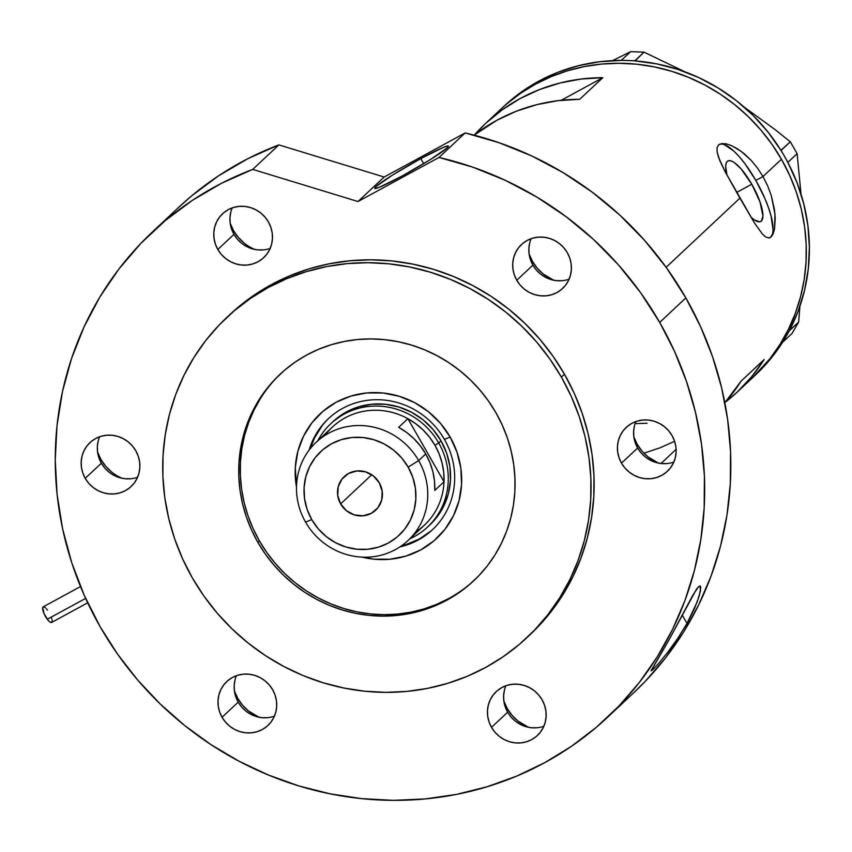 <?xml version="1.0" encoding="UTF-8"?>
<svg xmlns="http://www.w3.org/2000/svg" width="852" height="852" viewBox="0 0 852 852"><rect width="100%" height="100%" fill="white"/><g stroke="black" fill="none" stroke-linecap="round" stroke-linejoin="round"><path stroke-width="1.28" d="M726.948 175.118L725.67 166.374L726.106 163.371L727.235 161.422L729.024 160.634L731.399 161.017L734.275 162.551L741.048 168.845L751.794 184.224L736.65 192.456L751.794 184.224L760.016 201.956L762.945 216.088L761.379 221.041L759.59 221.829L754.339 219.912L750.9 217.1A34.431 9.958 -118.6 0 0 760.761 221.477A34.431 9.958 -118.6 0 0 751.794 184.224A34.431 9.958 -118.6 0 0 727.842 160.985A34.431 9.958 -118.6 0 0 726.937 175.086M725.989 143.807L731.485 145.607L737.747 148.983L744.382 153.882L751.059 160.251L757.353 167.876L762.987 176.534L781.444 159.239A184.032 175.682 -133.1 0 0 500.859 109.162A184.032 175.682 46.9 0 1 535.471 84.167L520.742 93.188L507.036 103.656L520.742 93.188L535.471 84.167A184.032 175.682 46.9 0 1 769.228 140.527A184.032 175.682 46.9 0 1 752.529 377.745A184.032 175.682 -133.1 0 0 781.444 159.239L762.987 176.534L767.684 185.906L771.252 195.502L774.958 213.948L774.585 228.677L773.19 233.725L771.177 236.877L768.674 237.964L765.724 236.962L762.391 234.002L754.489 222.979L725.212 171.848L719.897 160.815L717.128 152.103L717.064 147.833L718.556 144.978L721.591 143.605L725.989 143.807L731.485 145.607L741.038 151.251L751.059 160.251L757.353 167.876L762.987 176.534L755.841 180.422A53.09 15.347 61.4 0 0 719.226 144.457L720.749 144.063M773.19 233.725L771.177 236.877L768.674 237.964L765.724 236.962L762.391 234.002L754.489 222.979L739.909 198.154L666.115 267.304L739.909 198.154L725.212 171.848L718.651 157.62L717.128 152.103L717.064 147.833L718.556 144.978L721.591 143.605M764.169 359.501A184.032 175.682 46.9 0 1 737.15 392.165A184.032 175.682 46.9 0 1 725.095 402.421L737.033 392.261L751.634 376.754L764.169 359.501L741.102 381.121L764.169 359.501M724.839 402.708A184.032 175.682 -133.1 0 0 741.102 381.121L724.839 402.708M602.779 77.692L579.701 99.311A184.032 175.682 -133.1 0 0 474.149 135.159L497.014 120.196L516.408 111.186L536.856 104.636L558.06 100.653L579.701 99.311L602.779 77.692L561.244 100.291L602.779 77.692A184.032 175.682 46.9 0 0 485.48 123.572A184.032 175.682 46.9 0 0 474.457 134.925L485.587 123.465L502.041 109.94L520.093 98.576L539.486 89.566L559.924 83.017L581.128 79.034L602.779 77.692M781.444 159.239L789.644 175.256L796.269 191.934L801.263 209.102L804.576 226.611L806.173 244.268L806.045 261.926L804.192 279.403L800.624 296.539L795.385 313.163L788.515 329.106L780.091 344.229L770.197 358.383L752.369 377.894L770.197 358.383L780.091 344.229L788.515 329.106L795.385 313.163L800.624 296.539L804.192 279.403L806.045 261.926L806.173 244.268L804.576 226.611L801.263 209.102L796.269 191.934L789.644 175.256L781.444 159.239L771.752 144.031L781.444 159.239M647.083 423.22L635.081 423.636L647.083 423.22M755.49 374.965L770.091 359.459L782.637 342.206A184.032 175.682 -133.1 0 0 785.075 338.244L782.637 342.206A184.032 175.682 -133.1 0 0 785.075 338.244L789.431 330.714L798.643 322.088L799.911 306.209L798.643 322.088L789.431 330.469L787.205 334.559A184.032 175.682 -133.1 0 0 789.431 330.469L798.217 310.916L804.533 290.33L808.282 269.019L809.4 247.282L807.888 225.45L803.755 203.841L797.057 182.765L787.919 162.54A184.032 175.682 -133.1 0 0 785.608 158.28L787.919 162.54A184.032 175.682 -133.1 0 0 785.608 158.28L781.103 150.421L790.315 141.794L774.649 129.27L743.924 106.905L774.649 129.27L790.315 141.794L780.901 150.293L783.414 154.446A184.032 175.682 -133.1 0 0 780.901 150.293L768.035 132.092L753.147 115.478L736.447 100.706L718.172 88.001L698.608 77.521L678.032 69.438L656.743 63.879L635.049 60.907A184.032 175.682 -133.1 0 0 630.31 60.609L635.049 60.907A184.032 175.682 -133.1 0 0 630.31 60.609L625.975 60.449A184.032 175.682 -133.1 0 0 621.236 60.396L630.65 51.652L612.641 60.609L630.65 51.652L621.236 60.396L599.595 61.738L578.391 65.721L557.943 72.271L538.549 81.281L535.471 84.167L551.074 76.68L567.411 70.801L584.323 66.584L601.64 64.06L619.191 63.282L636.817 64.219L654.347 66.903L671.61 71.27L688.448 77.308L704.679 84.934L720.164 94.093L734.754 104.689L748.301 116.628L760.676 129.781L771.752 144.031L760.676 129.781L748.301 116.628L734.754 104.689L720.164 94.093L704.679 84.934L688.448 77.308L671.61 71.27L654.347 66.903L636.817 64.219L619.191 63.282L601.64 64.06L584.323 66.584L567.411 70.801L551.074 76.68L535.471 84.167L538.549 81.281A184.032 175.682 -133.1 0 0 503.937 106.276L485.48 123.572M643.92 453.189L660.076 447.79L674.624 441.304M769.984 237.676A53.09 15.347 61.4 0 0 755.841 180.422L762.987 176.534L767.684 185.906L771.252 195.502L774.447 209.571L775.213 218.112L774.585 228.677M770.623 237.175L772.37 234.183M773.03 229.55L771.071 216.078L768.515 207.771L765.032 198.825L755.841 180.422L744.893 163.659L739.28 156.715L733.86 151.102L724.413 144.648M737.15 392.165L755.607 374.859A184.032 175.682 -133.1 0 0 782.637 342.206L787.205 334.559A184.032 175.682 -133.1 0 0 789.431 330.469A184.032 175.682 -133.1 0 0 787.919 162.54L783.414 154.446A184.032 175.682 -133.1 0 0 780.901 150.293A184.032 175.682 -133.1 0 0 635.049 60.907L644.048 52.153L685.083 71.898L644.048 52.153L634.846 60.78L625.975 60.449A184.032 175.682 -133.1 0 0 621.236 60.396A184.032 175.682 -133.1 0 0 538.549 81.281L520.497 92.644L504.054 106.17M787.908 162.306L797.121 153.679L801.029 194.213L797.121 153.679L787.908 162.306M782.839 342.099L792.041 333.473L782.839 342.099M798.643 322.088L792.041 333.473L798.643 322.088M790.315 141.794L797.121 153.679L790.315 141.794M630.65 51.652L644.048 52.153L630.65 51.652M444.403 439.387A76.094 72.633 -133.1 0 0 371.174 399.939A76.094 72.633 -133.1 0 0 309.106 450.122A76.094 72.633 46.9 0 1 328.393 418.683A76.094 72.633 46.9 0 1 444.403 439.387A76.094 72.633 46.9 0 1 432.454 529.731A76.094 72.633 46.9 0 1 399.822 546.941A76.094 72.633 -133.1 0 0 444.403 439.387L450.144 437.055L444.403 439.387M296.496 487.099A85.296 81.419 46.9 0 1 349.437 396.542A85.296 81.419 46.9 0 1 450.144 437.055L457.013 452.21L460.868 468.27L461.55 484.639L459.036 500.688L453.424 515.779L444.936 529.348L433.881 540.871L420.707 549.902L405.903 556.1L390.035 559.221L373.73 559.146L362.111 557.123A85.296 81.419 46.9 0 0 446.299 527.548A85.296 81.419 46.9 0 0 450.144 437.055L440.516 423.401L428.503 411.772L414.573 402.613L399.247 396.286L383.112 393.017L366.807 392.942L350.949 396.063L336.146 402.261L322.961 411.292L311.917 422.816L303.429 436.384L297.817 451.475L295.303 467.524L296.496 487.099M333.27 421.399L333.1 421.548A70.78 67.574 46.9 0 1 441.017 440.814L446.725 453.381L449.92 466.715L450.484 480.304L448.397 493.617L443.743 506.141L436.693 517.409L428.726 525.918M328.936 418.183A76.094 72.633 -133.1 0 0 310.362 448.514L314.59 437.79L322.173 425.68M474.447 580.106A141.56 135.138 46.9 0 1 259.391 540.86A141.56 135.138 46.9 0 1 280.862 373.506L276.719 377.638M260.424 398.555L253.949 410.195L248.667 422.464L244.63 435.244L241.893 448.429L240.466 461.869L240.36 475.459L241.595 489.037L244.141 502.51L247.985 515.716L253.087 528.538L259.391 540.86L266.836 552.565L275.366 563.523L284.887 573.641L295.303 582.821L306.518 590.968L318.435 598.019L330.927 603.887L343.867 608.53L357.148 611.896L370.641 613.951L384.199 614.675L397.703 614.079L411.015 612.141L424.03 608.892L436.586 604.366L448.599 598.615M401.505 545.791A76.094 72.633 -133.1 0 0 432.986 529.23M406.01 544.588L419.216 539.06L430.974 530.998M332.919 421.719L346.413 411.931L358.703 406.798L371.866 404.199L385.392 404.263L398.779 406.979L411.495 412.23L423.061 419.834L433.029 429.483L441.017 440.814A70.78 67.574 46.9 0 1 429.898 524.853M418.662 460.591L408.172 467.141A57.329 54.73 46.9 0 1 388.384 543.001A57.329 54.73 46.9 0 1 311.757 519.613L305.58 522.127A67.244 64.188 -133.1 0 0 395.456 549.561A67.244 64.188 -133.1 0 0 418.662 460.591A67.244 64.188 46.9 0 1 408.097 540.434A67.244 64.188 46.9 0 1 305.58 522.127A67.244 64.188 46.9 0 1 316.145 442.294A67.244 64.188 46.9 0 1 418.662 460.591L425.734 453.956L418.662 460.591A67.244 64.188 -133.1 0 0 328.787 433.157A67.244 64.188 -133.1 0 0 305.58 522.127L311.757 519.613L318.222 528.794L326.305 536.611L335.667 542.767L345.976 547.016L356.807 549.21L367.776 549.263L378.437 547.165L388.384 543.001L397.245 536.93L404.668 529.188L410.376 520.061L414.147 509.911L415.84 499.134L415.382 488.132L412.794 477.322L408.172 467.141L401.707 457.961L393.635 450.154L384.263 443.998L373.964 439.738L363.122 437.545L352.164 437.491L341.492 439.589L331.545 443.754L322.684 449.824L315.261 457.567L309.553 466.694L305.783 476.843L304.089 487.621L304.547 498.622L307.135 509.432L311.757 519.613A57.329 54.73 46.9 0 1 331.545 443.754A57.329 54.73 46.9 0 1 408.172 467.141L418.662 460.591M340.619 503.905A23.004 21.96 46.9 0 1 344.24 476.587A23.004 21.96 46.9 0 1 379.31 482.85L382.197 491.274L381.707 500.017L377.905 507.749L371.365 513.287L363.101 515.801L354.347 514.896L346.455 510.721L340.619 503.905L337.733 495.481L338.223 486.748L342.025 479.016L348.564 473.467L356.828 470.954L365.583 471.859L373.474 476.034L379.31 482.85A23.004 21.96 46.9 0 1 375.7 510.167A23.004 21.96 46.9 0 1 340.619 503.905L371.728 474.756L340.619 503.905M408.097 540.434L424.402 525.151A67.244 64.188 -133.1 0 0 444.009 481.774L434.776 490.422A67.244 64.188 -133.1 0 0 425.734 453.956A67.244 64.188 -133.1 0 0 398.64 427.321L407.874 418.673L444.009 481.774L434.776 490.422L434.488 481.007L432.848 471.657L429.919 462.583L425.734 453.956L420.398 445.969L414.019 438.769L406.713 432.507L398.64 427.321L407.874 418.673A67.244 64.188 46.9 0 1 434.967 445.308A67.244 64.188 46.9 0 1 444.009 481.774A67.244 64.188 46.9 0 1 415.552 532.042M324.995 435.404A67.244 64.188 46.9 0 1 407.874 418.673L444.009 481.774L443.711 472.359L442.082 463.009L439.142 453.935L434.967 445.308L438.716 442.976A70.78 67.574 -133.1 0 0 377.276 406.074A70.78 67.574 -133.1 0 0 317.817 440.718A70.78 67.574 46.9 0 1 330.8 423.71A70.78 67.574 46.9 0 1 438.716 442.976L441.017 440.814L438.716 442.976A70.78 67.574 46.9 0 1 427.587 527.015A70.78 67.574 46.9 0 1 409.769 538.858A70.78 67.574 -133.1 0 0 438.716 442.976L434.967 445.308L429.632 437.321L423.242 430.122L415.936 423.859L407.874 418.673A67.244 64.188 -133.1 0 0 332.45 427.012L316.145 442.294M111.729 472.093L105.754 466.3L100.962 459.505L99.972 460.431L100.962 459.505A42.472 40.545 -133.1 0 0 122.145 478.302L118.673 476.651M258.976 717.224L248.571 711.026L242.586 705.232L237.793 698.438L236.803 699.364L237.793 698.438A42.472 40.545 -133.1 0 0 258.987 717.224M503.862 701.079A42.472 40.545 -133.1 0 0 507.238 708.502L506.248 709.428L507.238 708.502A42.472 40.545 -133.1 0 0 528.421 727.299L518.016 721.09L512.031 715.297L507.238 708.502L503.82 700.962M633.845 436.874A42.472 40.545 -133.1 0 0 637.221 444.297L636.231 445.234L637.221 444.297A42.472 40.545 -133.1 0 0 658.404 463.094L647.999 456.885L642.014 451.102L637.221 444.297L633.803 436.757M529.113 254.013A42.472 40.545 -133.1 0 0 532.489 261.436L531.499 262.363L532.489 261.436A42.472 40.545 -133.1 0 0 553.672 280.223L543.267 274.024L537.282 268.231L532.489 261.436L529.071 253.885M244.343 243.235L238.358 237.442L233.565 230.647L232.575 231.574L233.565 230.647A42.472 40.545 -133.1 0 0 254.748 249.434L251.276 247.794M651.098 670.918L668.543 640.683L696.159 589.744L698.597 586.677L700.163 585.952L700.781 587.507L699.247 595.846L694.486 608.509L687 623.387L677.862 638.244L667.83 652.185L658.702 663.367L652.653 669.885L651.173 670.449L668.543 640.683L693.059 594.803L698.597 586.677L700.493 586.251M420.813 158.589L423.71 163.659L420.813 158.589L392.857 174.862L375.87 186.673L375.061 188.505L379.8 187.099L402.346 175.885A42.472 3.046 150.2 0 1 374.731 188.345A42.472 3.046 150.2 0 1 420.813 158.589A42.472 3.046 150.2 0 1 448.429 146.139A42.472 3.046 150.2 0 1 402.346 175.885L430.303 159.612L447.289 147.811L448.109 145.98L443.359 147.385L420.813 158.589M700.163 585.952L700.451 590.958L697.234 601.81L687 623.387L682.271 615.123L687 623.387L677.862 638.244M257.847 542.309L259.391 540.86L257.847 542.309L251.542 529.987L246.441 517.153L242.607 503.947L240.051 490.486L238.826 476.896L238.922 463.318L240.349 449.867L243.097 436.693L247.123 423.902L252.405 411.633L258.891 400.003L266.506 389.108L275.185 379.076L284.834 369.992L295.388 361.94L306.709 354.996L318.723 349.235L331.29 344.709L344.293 341.471L357.606 339.533L371.11 338.926L384.678 339.66L398.161 341.716L411.441 345.081L424.381 349.714L436.874 355.593L448.791 362.632L460.005 370.79L470.432 379.96L479.942 390.088L488.473 401.047L495.928 412.741A141.56 135.138 46.9 0 1 473.68 580.83A141.56 135.138 46.9 0 1 257.847 542.309A141.56 135.138 46.9 0 1 280.095 374.22A141.56 135.138 46.9 0 1 495.928 412.741L502.233 425.063L507.323 437.896L511.168 451.102L513.713 464.564L514.949 478.153L514.853 491.732L513.415 505.183L510.678 518.357L506.642 531.147L501.37 543.416L494.884 555.046L487.269 565.93L478.59 575.973L468.93 585.058L458.387 593.109L447.055 600.053L435.052 605.815L422.485 610.33L409.482 613.578L396.159 615.517L382.654 616.124L369.097 615.389L355.614 613.333L342.334 609.968L329.383 605.335L316.891 599.457L304.984 592.417L293.759 584.259L283.343 575.079L273.822 564.961L265.302 554.002L257.847 542.309M228.4 315.975L237.293 307.966L253.63 295.484L271.192 284.728L289.808 275.792L309.276 268.785L329.436 263.758L350.087 260.755L371.014 259.817L392.037 260.946L412.932 264.131L433.519 269.349L453.583 276.538L472.945 285.644L491.412 296.56L508.804 309.201L524.949 323.43L539.71 339.107L552.916 356.104L564.471 374.23A219.422 209.464 -133.1 0 0 229.933 314.526L226.856 317.402A219.422 209.464 46.9 0 1 561.393 377.117L564.471 374.23L574.248 393.326L582.14 413.209L588.104 433.689L592.044 454.553L593.961 475.618L593.801 496.663L591.586 517.505L587.337 537.932L581.096 557.751L572.906 576.772L562.863 594.803L551.063 611.683L537.601 627.232L529.806 634.932M526.919 637.647L529.997 634.761A219.422 209.464 -133.1 0 0 564.471 374.23L561.393 377.117A219.422 209.464 46.9 0 1 526.919 637.647A219.422 209.464 46.9 0 1 192.382 577.933A219.422 209.464 46.9 0 1 226.856 317.402M633.302 693.155L645.124 681.493L665.518 657.904L683.411 632.322L698.64 604.973L711.047 576.144L720.526 546.1L726.969 515.13L730.324 483.531L730.558 451.613L727.661 419.685L721.676 388.043L712.645 357.009L700.663 326.859L685.849 297.902L659.704 322.407A332.674 317.583 46.9 0 1 607.433 717.405L633.579 692.9A332.674 317.583 -133.1 0 0 685.849 297.902L666.658 268.05L644.485 240.275L619.596 214.896L592.268 192.201L562.81 172.445L531.573 155.873L498.899 142.657L465.16 132.944L439.004 157.45A332.674 317.583 46.9 0 1 659.704 322.407L685.849 297.902A332.674 317.583 -133.1 0 0 465.16 132.944L384.156 177.035L278.86 144.893A332.674 317.583 -133.1 0 0 178.643 207.377L152.497 231.882A332.674 317.583 46.9 0 1 252.714 169.399L278.86 144.893L247.879 158.674L218.687 175.746L191.615 195.907L178.324 207.686M607.433 717.405A332.674 317.583 46.9 0 1 100.227 626.87A332.674 317.583 46.9 0 1 152.497 231.882M658.702 663.367L652.653 669.885M672.846 645.454L667.83 652.185M232.223 207.888A30.086 28.712 -133.1 0 0 233.98 234.343L217.835 249.476A30.086 28.712 46.9 0 1 222.553 213.756A30.086 28.712 46.9 0 1 268.423 221.946A30.086 28.712 46.9 0 1 263.694 257.666A30.086 28.712 46.9 0 1 217.835 249.476L233.98 234.343A30.086 28.712 -133.1 0 0 270.18 248.401M531.147 238.677A30.086 28.712 -133.1 0 0 532.905 265.132L516.759 280.265A30.086 28.712 46.9 0 1 521.477 244.545A30.086 28.712 46.9 0 1 567.347 252.735A30.086 28.712 46.9 0 1 562.618 288.455A30.086 28.712 46.9 0 1 516.759 280.265L532.905 265.132A30.086 28.712 -133.1 0 0 569.104 279.19M635.88 421.548A30.086 28.712 -133.1 0 0 637.637 448.003L621.481 463.137A30.086 28.712 46.9 0 1 626.209 427.416A30.086 28.712 46.9 0 1 672.079 435.606A30.086 28.712 46.9 0 1 667.35 471.326A30.086 28.712 46.9 0 1 621.481 463.137L637.637 448.003A30.086 28.712 -133.1 0 0 673.836 462.061M505.896 685.743A30.086 28.712 -133.1 0 0 507.654 712.197L491.508 727.331A30.086 28.712 46.9 0 1 496.226 691.622A30.086 28.712 46.9 0 1 542.096 699.801A30.086 28.712 46.9 0 1 537.367 735.521A30.086 28.712 46.9 0 1 491.508 727.331L507.654 712.197A30.086 28.712 -133.1 0 0 543.853 726.255M236.451 675.679A30.086 28.712 -133.1 0 0 238.209 702.133L222.063 717.267A30.086 28.712 46.9 0 1 226.792 681.547A30.086 28.712 46.9 0 1 272.651 689.737A30.086 28.712 46.9 0 1 267.922 725.457A30.086 28.712 46.9 0 1 222.063 717.267L238.209 702.133A30.086 28.712 -133.1 0 0 274.408 716.191M99.62 436.746A30.086 28.712 -133.1 0 0 101.377 463.2L85.221 478.334A30.086 28.712 46.9 0 1 89.95 442.625A30.086 28.712 46.9 0 1 135.819 450.804A30.086 28.712 46.9 0 1 131.091 486.524A30.086 28.712 46.9 0 1 85.221 478.334L101.377 463.2A30.086 28.712 -133.1 0 0 137.577 477.258M439.004 157.45L358 201.53L252.714 169.399L221.733 183.18L192.541 200.241L165.458 220.412L140.804 243.448L118.854 269.094L99.844 297.06L83.997 327.03L71.493 358.671L62.473 391.611L57.031 425.499L55.242 459.942L57.105 494.543L62.633 528.922L71.728 562.693L84.305 595.463L100.227 626.87L117.736 654.368L137.768 680.12L160.144 703.901L184.628 725.478L210.987 744.637L238.986 761.187L268.337 774.99L298.764 785.895L329.969 793.798L361.663 798.633L393.528 800.347L425.265 798.92L456.565 794.373L487.12 786.747L516.653 776.119L544.865 762.583L571.49 746.277L596.272 727.352L618.967 705.988L639.362 682.409L657.265 656.817L672.494 629.479L684.901 600.649L694.369 570.606L700.813 539.635L704.167 508.037L704.402 476.119L701.515 444.19L695.52 412.549L686.499 381.504L674.518 351.365L659.704 322.407L640.502 292.555L618.339 264.77L593.45 239.391L566.122 216.696L536.664 196.95L505.417 180.379L472.743 167.152L439.004 157.45L358 201.53L384.156 177.035L465.16 132.944L439.004 157.45M268.423 221.946L270.84 227.292L272.203 232.958L272.448 238.73L271.554 244.386L269.583 249.711L266.58 254.503L262.682 258.561L258.039 261.745L252.82 263.939L247.218 265.036L241.467 265.004L235.78 263.854L230.381 261.628L225.46 258.39L221.222 254.29L217.835 249.476L215.407 244.13L214.054 238.464L213.809 232.692L214.693 227.037L216.674 221.712L219.667 216.919L223.565 212.862L228.219 209.677L233.437 207.494L239.029 206.386L244.78 206.418L250.467 207.569L255.877 209.805L260.787 213.032L265.025 217.132L268.423 221.946M567.347 252.735L569.775 258.081L571.128 263.747L571.372 269.52L570.478 275.175L568.508 280.5L565.504 285.292L561.606 289.35L556.963 292.534L551.745 294.728L546.143 295.825L540.392 295.793L534.705 294.643L529.305 292.417L524.385 289.179L520.146 285.079L516.759 280.265L514.331 274.919L512.979 269.253L512.734 263.481L513.618 257.826L515.598 252.501L518.591 247.719L522.489 243.651L527.143 240.466L532.362 238.283L537.953 237.175L543.704 237.207L549.391 238.358L554.801 240.594L559.711 243.821L563.949 247.921L567.347 252.735M672.079 435.606L674.496 440.953L675.86 446.618L676.094 452.391L675.21 458.046L673.229 463.371L670.236 468.153L666.339 472.221L661.695 475.405L656.477 477.589L650.875 478.696L645.124 478.664L639.437 477.514L634.037 475.278L629.117 472.051L624.878 467.95L621.481 463.137L619.063 457.79L617.7 452.124L617.466 446.352L618.35 440.697L620.331 435.372L623.323 430.579L627.221 426.522L631.864 423.337L637.094 421.144L642.685 420.047L648.436 420.068L654.123 421.229L659.533 423.455L664.443 426.692L668.682 430.792L672.079 435.606M542.096 699.801L544.513 705.147L545.876 710.813L546.111 716.585L545.227 722.251L543.246 727.576L540.253 732.358L536.355 736.426L531.712 739.611L526.493 741.794L520.891 742.891L515.14 742.869L509.453 741.719L504.054 739.483L499.134 736.256L494.895 732.156L491.508 727.331L489.08 721.995L487.727 716.33L487.482 710.547L488.366 704.892L490.347 699.567L493.34 694.785L497.238 690.716L501.892 687.532L507.11 685.349L512.702 684.252L518.453 684.273L524.14 685.423L529.55 687.66L534.46 690.887L538.698 694.987L542.096 699.801M272.651 689.737L275.079 695.083L276.431 700.749L276.676 706.521L275.792 712.176L273.812 717.501L270.808 722.294L266.921 726.351L262.267 729.536L257.048 731.73L251.457 732.827L245.706 732.805L240.019 731.644L234.609 729.418L229.689 726.181L225.46 722.081L222.063 717.267L219.635 711.921L218.282 706.255L218.037 700.482L218.921 694.827L220.902 689.502L223.895 684.72L227.793 680.652L232.447 677.468L237.665 675.285L243.257 674.177L249.008 674.209L254.695 675.359L260.105 677.596L265.025 680.823L269.253 684.923L272.651 689.737M135.819 450.804L138.237 456.15L139.6 461.816L139.834 467.588L138.951 473.254L136.97 478.579L133.977 483.361L130.079 487.429L125.436 490.614L120.207 492.797L114.615 493.894L108.864 493.872L103.177 492.722L97.778 490.486L92.857 487.259L88.619 483.159L85.221 478.334L82.804 472.998L81.441 467.333L81.206 461.55L82.09 455.895L84.071 450.57L87.064 445.788L90.962 441.719L95.605 438.535L100.834 436.352L106.425 435.255L112.176 435.276L117.864 436.426L123.263 438.663L128.183 441.89L132.422 445.99L135.819 450.804M230.189 223.224A42.472 40.545 -133.1 0 0 233.565 230.647L230.146 223.096M234.417 691.015A42.472 40.545 -133.1 0 0 237.793 698.438L234.375 690.887M97.575 452.082A42.472 40.545 -133.1 0 0 100.962 459.505L97.543 451.965M192.382 577.933L203.926 596.07L217.143 613.057L231.893 628.744L248.049 642.972L265.441 655.603L283.897 666.52L303.259 675.625L323.334 682.814L343.91 688.033L364.816 691.217L385.839 692.346L406.766 691.409L427.406 688.416L447.566 683.379L467.045 676.371L485.651 667.446L503.212 656.69L519.56 644.208L534.534 630.118L547.985 614.558L559.785 597.689L569.828 579.648L578.018 560.637L584.259 540.818L588.519 520.391L590.724 499.549L590.883 478.494L588.977 457.439L585.026 436.565L579.072 416.095L571.17 396.212L561.393 377.117L549.849 358.98L536.632 341.993L521.871 326.305L505.726 312.077L488.334 299.446L469.867 288.519L450.516 279.424L430.441 272.235L409.855 267.017L388.959 263.832L367.936 262.693L347.009 263.641L326.359 266.633L306.209 271.671L286.73 278.679L268.114 287.603L250.563 298.36L234.215 310.842L219.241 324.932L205.79 340.491L193.99 357.361L183.947 375.402L175.757 394.412L169.505 414.232L165.256 434.658L163.041 455.5L162.892 476.545L164.798 497.611L168.749 518.474L174.703 538.954L182.605 558.837L192.382 577.933M252.714 169.399L278.86 144.893L384.156 177.035L358 201.53L252.714 169.399M230.849 211.903L229.965 217.558L230.2 223.33L231.563 228.996L233.98 234.343L237.378 239.156L241.617 243.257L246.526 246.484L251.936 248.72L257.623 249.87L263.375 249.902M529.774 242.692L528.89 248.347L529.124 254.12L530.487 259.785L532.905 265.132L536.302 269.946L540.541 274.046L545.45 277.283L550.861 279.509L556.548 280.659L562.299 280.691M634.506 425.563L633.611 431.218L633.856 436.991L635.219 442.657L637.637 448.003L641.034 452.817L645.273 456.917L650.183 460.144L655.593 462.38L661.28 463.531L667.031 463.563M504.522 689.758L503.638 695.413L503.873 701.185L505.236 706.862L507.654 712.197L511.051 717.022L515.29 721.122L520.199 724.349L525.609 726.586L531.297 727.736L537.048 727.757M235.077 679.694L234.194 685.349L234.428 691.121L235.791 696.787L238.209 702.133L241.606 706.947L245.845 711.047L250.765 714.285L256.164 716.511L261.852 717.672L267.603 717.693M98.246 440.761L97.352 446.416L97.597 452.188L98.949 457.865L101.377 463.2L104.775 468.025L109.013 472.125L113.923 475.352L119.333 477.589L125.02 478.739L130.771 478.76M80.503 586.57L43.154 606.89A8.85 2.556 61.4 0 0 47.297 619.255L85.626 598.402L47.297 619.255A8.85 2.556 61.4 0 0 51.621 622.439L87.671 602.811M51.77 622.322L49.97 622.035L48.223 620.416L43.931 613.397L42.706 607.508L44.07 606.901L45.646 607.977M46.551 608.903L47.488 610.064M51.418 617.412L51.844 618.797M52.1 620.022L52.068 621.822M718.928 144.606L719.535 144.276M661.003 463.499L676.115 449.345M769.686 237.857L770.283 237.538M430.079 524.683L427.587 527.015"/></g></svg>
